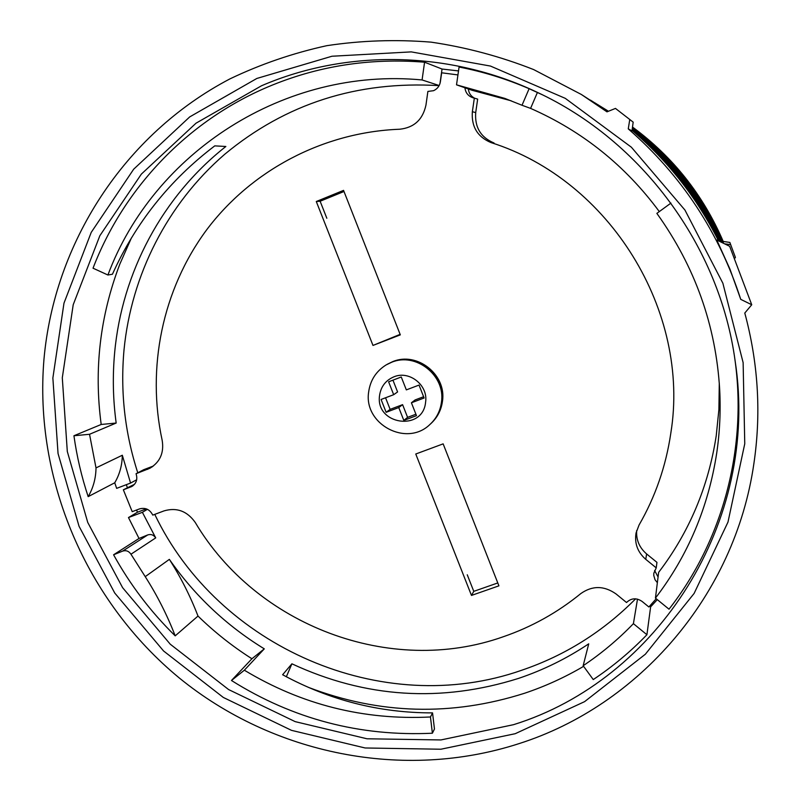 <?xml version="1.0" encoding="UTF-8"?>
<svg xmlns="http://www.w3.org/2000/svg" width="801" height="801" viewBox="0 0 801 801"><rect width="100%" height="100%" fill="white"/><g stroke="black" fill="none" stroke-linecap="round" stroke-linejoin="round"><path stroke-width="1.2" d="M649.711 606.087L650.632 606.838L646.918 634.722C630.567 651.684 612.675 666.632 593.261 679.568L583.158 665.721C601.331 653.556 618.082 639.538 633.411 623.659L637.496 599.128M583.158 665.721L588.725 643.834C566.838 658.472 543.499 669.976 518.728 678.337C441.101 702.817 365.496 697.981 291.904 663.809L286.347 676.745M635.634 598.828C602.973 631.719 565.025 655.518 521.771 670.227C382.097 719.338 217.882 646.707 154.763 514.372M633.17 122.132L631.989 130.913L628.264 128.871C681.551 175.399 719.048 232.23 740.745 299.354L751.738 304.76L729.661 246.308L751.738 304.76L744.78 313.051L746.051 317.827C758.477 366.417 761.08 415.038 753.871 463.699C734.827 595.684 638.697 705.511 519.138 743.588C403.394 781.105 272.941 754.232 179.474 678.127C86.338 601.521 33.882 479.559 43.965 359.289C54.268 243.384 123.835 134.488 229.897 78.909C260.715 64.16 293.036 53.076 326.848 45.667C361.221 40.481 395.974 39.309 431.108 42.143C466.122 47.299 500.305 56.44 533.656 69.577L581.346 94.468L606.978 111.85L615.468 108.415L633.17 122.132L615.468 108.415M291.904 663.809L282.623 674.742C329.491 700.214 379.464 712.93 432.55 712.89L434.462 729.01L432.39 733.215C359.889 736.64 292.916 719.068 231.469 680.5L251.925 658.752L264.29 648.85C226.443 625.621 194.793 595.794 169.361 559.368C180.836 577.381 190.378 596.274 198.007 616.059C214.508 632.159 232.48 646.387 251.925 658.752M308.455 687.378C379.624 714.472 451.674 716.424 524.595 693.245C545.151 686.357 564.815 677.386 583.609 666.342M719.278 382.978L718.908 409.471L716.234 435.724C708.384 486.758 689.19 532.295 658.652 572.345L655.438 598.097C687.939 555.634 708.364 507.253 716.735 452.955C719.789 432.099 720.78 411.043 719.698 389.777C715.924 325.376 694.978 266.573 656.86 213.376L670.938 203.104L656.86 213.376M542.167 94.688L529.121 88.691C506.422 78.909 483.073 71.689 459.073 67.034L456.52 84.826L472.049 90.273L511.188 100.806M458.512 70.919L442.042 69.036L439.979 83.554M137.782 472.81C124.816 432.73 120.23 391.719 124.025 349.787C131.304 275.194 167.239 203.945 224.701 154.293C285.777 103.639 357.246 80.751 439.108 85.637M126.318 484.675L127.379 487.619M136.53 510.027L137.512 512.189L146.333 508.865M650.632 606.838L657.321 599.629M137.512 512.189L128.47 517.556L139.024 538.462L113.582 554.783C130.173 584.8 150.708 611.824 175.199 635.854L198.007 616.059M261.547 85.757L196.035 123.184L141.346 174.117L99.855 235.704L73.211 304.73L62.298 377.792L67.304 451.474L87.76 522.482L122.613 587.684L170.263 644.214L228.625 689.571L295.179 721.631L367.018 738.782L440.93 739.944L513.481 724.695C657.561 680.029 759.999 521.862 735.118 360.871C719.668 246.358 641.821 140.796 536.98 92.195C449.271 50.503 346.473 49.151 261.547 85.757M442.042 69.036L424.57 62.208C369.551 57.782 317.286 66.032 267.774 86.979C186.983 121.251 123.644 188.465 93.026 268.195L107.915 275.003L112.43 274.232C135.659 222.798 169.772 180.005 214.758 145.872L225.862 146.483C162.082 196.716 121.922 272.981 114.653 352.62C112.48 376.15 112.991 399.619 116.175 423.038L89.532 434.282L96.01 467.904L122.323 455.238C122.163 465.261 119.629 474.442 114.743 482.783L116.646 488.36L130.563 483.063L136.671 479.779M131.414 237.947L119.86 264.05C100.035 315.984 93.817 369.461 101.196 424.47L116.175 423.038M96.01 467.904C95.86 478.367 93.246 487.939 88.17 496.64C81.582 476.775 76.836 456.48 73.932 435.754L101.196 424.47M88.17 496.64L114.743 482.783M655.438 598.097L669.015 609.191C722.352 541.075 747.493 449.181 734.928 359.529M424.57 62.208L422.077 79.95L439.168 85.517M128.47 517.556L142.388 512.32L147.404 509.316M646.918 634.722L633.411 623.659M422.077 79.95C284.495 66.853 153.492 152.761 107.915 275.003M529.121 88.691L522.012 105.261L504.81 98.393L456.52 84.826M522.012 105.261L530.582 108.385C582.377 131.164 625.281 165.567 659.293 211.574M130.563 483.063L122.323 455.238M231.469 680.5L244.345 670.207L264.29 648.85M113.582 554.783L122.633 551.108C126.037 550.057 128.821 551.088 130.964 554.222L145.231 576.65L169.361 559.368M145.231 576.65C157.226 595.463 167.209 615.198 175.199 635.854M244.345 670.207C301.637 704.72 363.674 720.309 430.457 716.985L432.39 733.215M73.932 435.754L89.532 434.282M256.841 78.458L189.697 116.916L133.677 169.201L91.224 232.38L63.98 303.148L52.866 378.022L58.042 453.526L79.039 526.267L114.753 593.05L163.564 650.973L223.339 697.461L291.504 730.352L365.106 747.974L440.86 749.235L515.233 733.696L584.6 701.646L645.356 654.227L694.117 593.431L727.989 522.082L744.76 443.764L743.128 362.643L722.872 283.224L684.925 210.022L631.378 147.214L565.286 98.353L490.472 66.062L411.233 51.885L331.944 56.24L256.841 78.458M537.371 92.576L530.582 108.385M432.55 712.89L430.457 716.985M729.861 242.433L735.418 257.451L729.861 242.433L723.213 241.431C703.278 195.094 673.04 156.966 632.51 127.039M723.083 242.172L723.213 241.431M724.555 243.814L730.522 244.595M734.417 258.713L735.418 257.451M740.745 299.354L729.981 269.206L716.785 240.01L729.661 246.308M628.264 128.871L629.716 119.79M130.964 554.222L155.714 537.892C153.652 534.898 150.989 533.907 147.724 534.928L139.024 538.462M155.714 537.892L142.388 512.32M457.942 74.924L441.661 72.791L440.38 81.752C439.639 85.967 437.356 88.951 433.551 90.693L427.884 91.424L425.962 105.051C422.818 119.599 414.067 127.659 399.729 129.231C322.913 132.135 251.063 170.553 206.528 229.997C162.313 289.762 146.453 367.929 162.182 440.37C164.175 452.755 160.1 462.037 149.957 468.225L136.05 473.721C137.802 479.228 136.41 483.474 131.865 486.477L123.354 489.801L132.205 511.659L139.574 508.885C145.432 507.353 149.837 509.436 152.781 515.113L164.095 510.868C176.761 507.213 187.134 511.058 195.224 522.422C256.18 625.301 390.127 676.945 503.318 636.735C531.604 627.003 557.456 612.605 580.865 593.541C592.43 585.441 604.174 585.591 616.109 593.992L626.522 602.512C631.248 598.017 636.425 597.646 642.052 601.401L648.89 606.988L656.219 598.737M474.302 98.032C470.788 96.08 468.805 93.066 468.365 88.981M671.618 427.644L670.777 433.421C690.772 311.499 609.811 179.975 490.983 142.578C477.486 136.901 471.278 126.618 472.36 111.719L475.704 112.581L477.666 99.104L472.58 97.642C468.074 95.95 465.521 92.656 464.92 87.78M475.704 112.581C474.633 127.279 480.75 137.412 494.057 143.009L490.983 142.578M670.777 433.421C665.911 466.252 655.328 496.79 639.048 525.035L636.054 532.965C634.372 543.388 637.606 552.169 645.756 559.328L656.229 567.869L653.826 573.226L653.756 575.448L655.028 579.724L657.361 582.697M472.36 111.719L474.352 98.042M636.685 530.482C636.034 539.834 639.348 547.654 646.627 553.952L656.96 562.372L656.229 567.869M654.597 570.482L658.072 576.99M415.759 454.007L471.479 595.433L498.923 585.841L443.143 443.864L415.759 454.007M316.285 201.512L372.986 345.431L400.32 334.868L343.549 190.378L316.285 201.512L320.13 201.241L343.989 191.499M134.538 484.295L123.354 489.801M153.402 466.002L143.669 469.716L136.05 473.721M467.253 574.778L473.771 591.348L471.479 595.433M473.771 591.348L497.791 582.948M372.986 345.431L400.12 334.357M320.13 201.241L326.828 218.242M388.615 381.807L393.681 394.693L381.076 399.469L386.142 412.315L398.758 407.559L403.824 420.415L416.48 415.669L411.414 402.783L424.109 397.997L419.033 385.081L406.337 389.887L401.261 376.991L388.615 381.807M386.142 412.315L390.127 409.361L402.593 404.655L407.589 417.361L415.919 414.227M385.551 397.777L390.127 409.361M411.414 402.783L415.098 399.939L423.609 396.725M392.941 380.155L397.586 391.949L393.681 394.693M398.758 407.559L402.593 404.655M403.824 420.415L407.589 417.361M590.517 100.145L607.749 111.539L581.346 94.468M632.059 130.353C668.344 161.311 697.16 198.147 718.507 240.851C697.17 198.147 668.354 161.311 632.059 130.353M632.5 127.129C673.07 157.296 703.358 195.624 723.363 242.122M122.633 551.108L147.724 534.928M646.627 553.952L645.756 559.328M152.39 466.753L147.364 469.406M132.916 485.806L130.723 486.998M379.574 395.384C380.946 386.503 385.722 380.315 393.922 376.82C409.371 370.202 428.305 385.281 425.601 402.102C423.058 431.969 374.978 424.79 379.574 395.384M386.072 364.956L391.489 362.332C415.829 351.839 445.756 375.629 441.461 402.162C440.26 411.033 436.425 418.462 429.947 424.45C406.648 447.369 363.454 424.22 368.65 392.039C370.262 380.295 376.07 371.264 386.072 364.956L392.54 361.702C416.8 351.249 446.628 374.958 442.342 401.401C441.151 410.252 437.326 417.651 430.868 423.619L429.947 424.45M594.853 102.828L608.109 111.389M632.189 129.432C669.556 160.44 698.812 197.817 719.969 241.572M591.989 101.066L607.949 111.459M632.129 129.872C668.965 160.861 698.011 197.977 719.268 241.231M597.576 104.51L608.239 111.339M632.239 129.031C670.117 160.03 699.573 197.647 720.62 241.882M600.169 106.122L608.339 111.299M632.289 128.671C670.657 159.639 700.304 197.477 721.22 242.182M602.642 107.654L608.41 111.269M632.329 128.34C671.178 159.269 700.995 197.306 721.771 242.453M605.005 109.116L607.268 110.508M632.369 128.05C671.679 158.908 701.646 197.126 722.282 242.703M632.41 127.78C672.159 158.568 702.277 196.956 722.752 242.923M632.44 127.539C672.62 158.248 702.867 196.776 723.183 243.144M723.583 243.334C703.438 196.595 673.07 157.927 632.47 127.319M744.81 313.021L746.051 317.827M387.143 364.325L392.64 361.662C417.101 351.218 446.698 374.708 442.482 401.131M442.472 401.211C441.271 410.102 437.396 417.571 430.868 423.619"/></g></svg>
